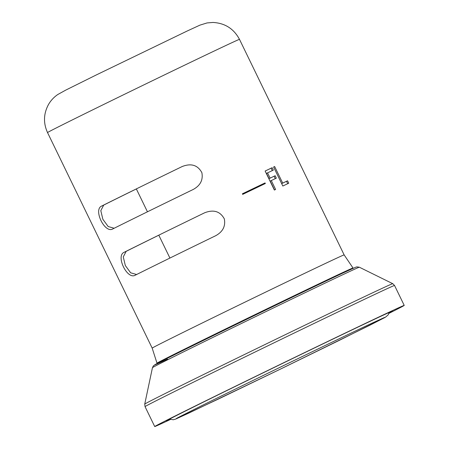 <?xml version="1.0" encoding="UTF-8"?>
<svg xmlns="http://www.w3.org/2000/svg" width="449" height="449" viewBox="0 0 449 449"><rect width="100%" height="100%" fill="white"/><g stroke="black" fill="none" stroke-linecap="round" stroke-linejoin="round"><path stroke-width="0.67" d="M388.138 312.633A138.674 1.061 154.1 0 0 247.579 380.32A138.674 1.061 154.1 0 0 154.72 426.55A138.674 1.061 154.1 0 0 170.424 419.495A138.674 1.061 154.1 0 1 154.72 426.55A138.674 1.061 154.1 0 1 247.579 380.32A138.674 1.061 154.1 0 1 388.138 312.633A138.674 1.061 -25.9 0 1 404.218 305.404A138.674 1.061 -25.9 0 1 388.957 313.38A138.674 1.061 154.1 0 0 404.218 305.404A138.674 1.061 154.1 0 0 388.138 312.633M389.087 313.015A125.625 0.965 154.1 0 0 392.477 311.101A125.625 0.965 154.1 0 0 377.912 317.651A125.625 0.965 154.1 0 0 250.576 378.967A125.625 0.965 154.1 0 0 166.461 420.848A125.625 0.965 154.1 0 0 170.059 419.366M352.998 267.991L344.142 254.897L239.485 39.355A106.699 0.819 154.1 0 0 96.367 108.057A106.699 0.819 -25.9 0 0 47.521 132.567C43.177 122.953 43.542 113.518 48.621 104.28C50.928 100.374 53.992 97.113 57.82 94.492L65.807 90.081L96.4 74.893L187.34 30.936L199.968 25.122L207.073 22.933L212.966 22.45C224.966 23.101 233.806 28.736 239.485 39.355A106.699 0.819 154.1 0 0 96.367 108.057A106.699 0.819 -25.9 0 0 47.521 132.567C43.177 122.953 43.542 113.518 48.621 104.28C50.928 100.374 53.992 97.113 57.82 94.492L65.807 90.081L96.4 74.893L187.34 30.936L199.968 25.122L207.073 22.933L212.966 22.45C224.966 23.101 233.806 28.736 239.485 39.355L344.142 254.897A106.699 0.819 154.1 0 0 201.029 323.594A106.699 0.819 -25.9 0 0 152.177 348.11L152.177 348.11A106.699 0.819 -25.9 0 1 201.029 323.594A106.699 0.819 154.1 0 1 344.142 254.897L352.998 267.991A108.944 0.836 154.1 0 0 206.871 338.136A108.944 0.836 154.1 0 0 156.993 363.162A108.944 0.836 -25.9 0 1 206.871 338.136A108.944 0.836 154.1 0 1 352.998 267.991A108.944 0.836 154.1 0 1 352.875 268.098L351.365 269.119M158.89 362.579L157.156 363.14A108.944 0.836 -25.9 0 1 156.993 363.162L152.177 348.11L156.993 363.162M135.301 275.17C127.292 280.137 115.449 255.739 124.188 252.276C115.449 255.739 127.292 280.137 135.301 275.17A106.699 0.819 -25.9 0 1 169.34 258.338A106.699 0.819 -25.9 0 1 215.739 235.691A106.699 0.819 154.1 0 0 169.34 258.338A106.699 0.819 154.1 0 0 135.301 275.17L135.194 275.22M204.828 212.697L204.626 212.792C213.623 209.29 220.19 211.327 224.326 218.899C225.707 226.156 222.844 231.751 215.739 235.691C222.844 231.751 225.707 226.156 224.326 218.899C220.19 211.327 213.623 209.29 204.626 212.792A106.699 0.819 154.1 0 0 158.222 235.444A106.699 0.819 154.1 0 0 124.188 252.276L126.163 251.35L123.273 256.907L125.327 265.544L130.653 272.801L136.614 274.513M112.839 228.911C104.83 233.878 92.988 209.481 101.727 206.018C92.988 209.481 104.83 233.878 112.839 228.911A106.699 0.819 -25.9 0 1 146.879 212.08A106.699 0.819 -25.9 0 1 193.278 189.433A106.699 0.819 154.1 0 0 146.879 212.08A106.699 0.819 154.1 0 0 112.839 228.911L112.733 228.962M182.367 166.439L182.165 166.54C191.162 163.032 197.728 165.069 201.865 172.646C203.245 179.897 200.383 185.499 193.278 189.433C200.383 185.499 203.245 179.897 201.865 172.646C197.728 165.069 191.162 163.032 182.165 166.54A106.699 0.819 154.1 0 0 135.761 189.186A106.699 0.819 154.1 0 0 101.727 206.018L103.702 205.092L100.812 210.648L102.866 219.286L108.192 226.543L114.153 228.255M275.607 189.461A106.699 0.819 154.1 0 0 274.373 190.05L265.135 171.03A106.699 0.819 -25.9 0 1 272.15 167.69L273.334 170.12A106.699 0.819 154.1 0 0 267.548 172.871L270.107 178.13A106.699 0.819 -25.9 0 1 275.153 175.727L276.331 178.158A106.699 0.819 154.1 0 0 271.286 180.56L275.607 189.461L271.286 180.56A106.699 0.819 -25.9 0 1 276.331 178.158L275.153 175.727A106.699 0.819 154.1 0 0 270.107 178.13L267.548 172.871A106.699 0.819 -25.9 0 1 273.334 170.12L272.15 167.69A106.699 0.819 154.1 0 0 265.135 171.03L274.373 190.05A106.699 0.819 -25.9 0 1 275.607 189.461M274.631 166.512A106.699 0.819 154.1 0 0 273.587 167.011L282.825 186.026A106.699 0.819 -25.9 0 1 288.741 183.231A106.699 0.819 154.1 0 0 282.825 186.026L273.587 167.011A106.699 0.819 154.1 0 1 274.631 166.512L282.69 183.102L274.631 166.512L273.593 167.022L281.652 183.613L282.69 183.102A106.699 0.819 154.1 0 1 287.556 180.801L288.741 183.231L287.556 180.801A106.699 0.819 154.1 0 0 282.69 183.102M263.956 183.467L265.062 182.923L265.348 183.512L265.062 182.923A106.699 0.819 154.1 0 0 242.393 193.8L242.679 194.389A106.699 0.819 -25.9 0 1 265.348 183.512A106.699 0.819 154.1 0 0 242.679 194.389L242.393 193.8A105.392 0.808 154.1 0 1 263.956 183.467L264.237 184.039M158.811 235.192A102.782 0.786 154.1 0 0 126.163 251.35M136.35 188.934A102.782 0.786 154.1 0 0 103.702 205.092M274.53 189.972L270.214 181.082L271.286 180.56M272.279 170.62L271.106 168.201L272.15 167.69M271.106 168.201A105.392 0.808 154.1 0 0 265.14 171.041M275.276 178.657L274.103 176.244A105.392 0.808 154.1 0 0 269.035 178.657L266.482 173.393L267.548 172.871M269.035 178.657L270.107 178.13M274.103 176.244L275.153 175.727M287.702 183.72L286.535 181.306A105.392 0.808 154.1 0 0 281.652 183.613M286.535 181.306L287.556 180.801M169.913 258.057L158.794 235.164M147.452 211.799L136.333 188.906M182.165 166.54A106.699 0.819 154.1 0 0 135.761 189.186A106.699 0.819 154.1 0 0 101.727 206.018M204.626 212.792A106.699 0.819 154.1 0 0 158.222 235.444A106.699 0.819 154.1 0 0 124.188 252.276M265.062 182.923A106.699 0.819 154.1 0 0 242.393 193.8M145.044 406.626A138.674 1.061 -25.9 0 1 237.903 360.395A138.674 1.061 -25.9 0 1 378.462 292.709A138.674 1.061 -25.9 0 1 394.542 285.48L392.746 283.673A137.854 1.055 -25.9 0 0 376.767 290.862A137.854 1.055 -25.9 0 1 392.746 283.673L359.335 267.206L392.746 283.673L394.542 285.48L404.218 305.404L394.542 285.48A138.674 1.061 -25.9 0 0 378.462 292.709A138.674 1.061 -25.9 0 0 237.903 360.395A138.674 1.061 -25.9 0 0 145.044 406.626L154.72 426.55L145.044 406.626L144.735 404.094A137.854 1.055 -25.9 0 1 237.398 357.971A137.854 1.055 -25.9 0 1 376.767 290.862A137.854 1.055 -25.9 0 0 237.398 357.971A137.854 1.055 -25.9 0 0 144.735 404.094L152.458 367.658A114.989 0.881 -25.9 0 1 229.753 329.184A114.989 0.881 -25.9 0 1 346.011 273.205A114.989 0.881 -25.9 0 1 359.335 267.206A114.989 0.881 -25.9 0 0 346.011 273.205A114.989 0.881 -25.9 0 0 229.753 329.184A114.989 0.881 -25.9 0 0 152.458 367.658L153.44 365.783L156.847 363.651C171.428 355.731 303.563 291.395 342.974 273.014L355.417 267.335L356.843 266.874L359.335 267.206L356.843 266.874L355.417 267.335L342.974 273.014C303.563 291.395 171.428 355.731 156.847 363.651L153.44 365.783L152.458 367.658L144.735 404.094L145.044 406.626M167.556 359.121A111.896 0.859 -25.9 0 1 205.81 339.248A111.896 0.859 -25.9 0 1 342.924 273.037A111.896 0.859 -25.9 0 0 205.81 339.248A111.896 0.859 -25.9 0 0 167.556 359.121M47.521 132.567L152.177 348.11L47.521 132.567M384.653 317.398L371.974 323.185C349.148 333.865 295.06 359.924 249.363 382.256C207.836 402.512 176.805 418.036 176.249 418.597C176.805 418.036 207.836 402.512 249.363 382.256C295.06 359.924 349.148 333.865 371.974 323.185L384.653 317.398M188.844 413.074L279.963 369.342L370.285 325.009L385.377 317.258L388.149 314.906L389.238 312.425L388.149 314.906L385.377 317.258L339.753 340.14L279.963 369.342L218.248 399.116L175.638 419.097L173.303 419.759L169.498 419.125L173.303 419.759L175.638 419.097L188.844 413.074"/></g></svg>
